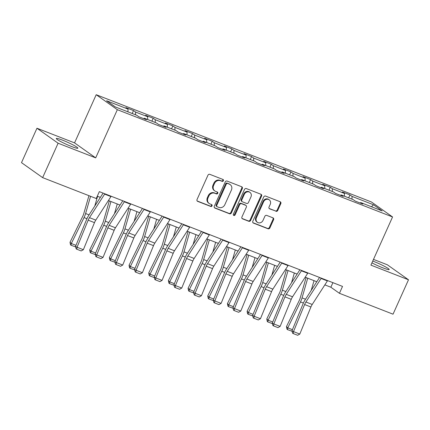 <?xml version="1.0" encoding="UTF-8"?>
<svg xmlns="http://www.w3.org/2000/svg" width="430" height="430" viewBox="0 0 430 430"><rect width="100%" height="100%" fill="white"/><g stroke="black" fill="none" stroke-linecap="round" stroke-linejoin="round"><path stroke-width="0.64" d="M223.406 180.745A1.043 0.924 125.3 0 0 222.966 179.46L209.813 174.338A1.489 1.322 125.3 0 0 207.964 175.203L197.037 199.52A1.489 1.322 125.3 0 0 197.666 201.358L210.824 206.481A1.043 0.924 125.3 0 0 211.673 204.594L209.969 203.927A4.762 4.225 125.3 0 1 209.157 203.492A4.762 4.225 125.3 0 1 207.953 198.058L208.862 196.032A4.762 4.225 125.3 0 1 214.769 193.253L216.467 193.919A1.043 0.924 125.3 0 0 217.317 192.027L215.618 191.366A4.762 4.225 125.3 0 1 214.806 190.925A4.762 4.225 125.3 0 1 213.597 185.497L214.511 183.47A4.762 4.225 125.3 0 1 220.413 180.691L222.117 181.352A1.043 0.924 125.3 0 0 223.406 180.745M214.806 190.925L214.231 190.522A4.762 4.225 125.3 0 1 213.027 185.094L213.936 183.067A4.762 4.225 125.3 0 1 219.843 180.288L221.547 180.949A1.043 0.924 125.3 0 0 222.799 179.396M197.16 200.977L210.249 206.077A1.043 0.924 125.3 0 0 211.506 204.529M209.157 203.492L208.588 203.084A4.762 4.225 125.3 0 1 207.378 197.655L208.292 195.628A4.762 4.225 125.3 0 1 214.194 192.85L215.898 193.516A1.043 0.924 125.3 0 0 217.155 191.963M371.939 262.848A11.83 1.183 24.2 0 0 382.834 267.825A11.83 1.183 24.2 0 0 389.171 269.519A11.83 1.183 24.2 0 0 373.923 261.51A11.83 1.183 24.2 0 0 372.74 261.058M62.629 140.191A11.83 1.183 24.2 0 0 56.292 138.498A11.83 1.183 24.2 0 0 71.541 146.506A11.83 1.183 24.2 0 0 77.873 148.194A11.83 1.183 24.2 0 0 62.629 140.191M275.915 211.291A1.489 1.322 125.3 0 0 277.758 210.421L280.828 203.6A1.489 1.322 125.3 0 0 280.193 201.767L265.584 196.075A1.489 1.322 125.3 0 0 263.74 196.94L252.813 221.262A1.489 1.322 125.3 0 0 253.442 223.095L268.051 228.787A1.489 1.322 125.3 0 0 269.895 227.916L273.604 219.676A1.489 1.322 125.3 0 0 272.969 217.843L266.718 215.408A1.489 1.322 125.3 0 0 264.875 216.274L263.036 220.364A3.983 3.531 125.3 0 1 257.419 222.321A3.983 3.531 125.3 0 1 256.414 217.779L263.606 201.772A3.983 3.531 125.3 0 1 269.223 199.816A3.983 3.531 125.3 0 1 270.233 204.352L269.029 207.024A1.489 1.322 125.3 0 0 269.664 208.856L275.345 210.888A1.489 1.322 125.3 0 0 277.189 210.017L280.252 203.197A1.489 1.322 125.3 0 0 280.129 201.74M370.913 265.127L408.5 279.779L393.036 314.185L339.431 293.298L342.522 286.412L99.341 191.64L96.245 198.52L42.64 177.628L58.104 143.217L95.691 157.869L117.342 109.693L392.563 216.956L370.913 265.127M242.321 188.593A1.489 1.322 125.3 0 0 241.692 186.76L227.083 181.068A1.489 1.322 125.3 0 0 225.239 181.933L214.307 206.255A1.489 1.322 125.3 0 0 214.941 208.088L229.55 213.78A1.489 1.322 125.3 0 0 231.394 212.915L242.321 188.593L241.751 188.189A1.489 1.322 125.3 0 0 241.628 186.733M246.336 188.571L260.945 194.263A1.489 1.322 125.3 0 1 261.574 196.096L250.647 220.418A1.489 1.322 125.3 0 1 248.798 221.283L242.547 218.849A1.489 1.322 125.3 0 1 241.918 217.016L246.347 207.152A1.489 1.322 125.3 0 0 245.718 205.32L241.569 203.702A1.489 1.322 125.3 0 0 239.725 204.572L235.113 214.839A1.043 0.924 125.3 0 1 233.377 214.161L244.487 189.436A1.489 1.322 125.3 0 1 246.336 188.571M117.342 109.693L96.202 94.713L371.423 201.976L392.563 216.956M348.644 197.854L349.961 194.93L342.393 191.979L344.478 193.457L332.368 188.738L330.283 187.265L322.715 184.314L324.8 185.792L312.691 181.073L310.605 179.595L303.037 176.644L305.123 178.122L293.013 173.403L290.927 171.925L283.365 168.974L285.445 170.452L273.34 165.733L271.255 164.255L263.687 161.309L265.772 162.787L253.662 158.068L251.577 156.59L244.009 153.639L246.094 155.117L233.984 150.398L231.899 148.92L224.331 145.969L226.416 147.447L214.307 142.728L212.221 141.25L204.653 138.304L206.739 139.777L194.634 135.063L192.549 133.585L184.981 130.634L187.066 132.112L174.956 127.393L172.871 125.915L165.303 122.964L167.388 124.442L155.278 119.723L153.193 118.245L145.625 115.294L147.71 116.772L135.6 112.053L133.515 110.575L125.947 107.629L128.032 109.107L106.592 100.749L115.278 106.903L136.719 115.261L138.804 116.74L146.372 119.685L144.286 118.207L143.733 118.658M349.961 194.93L352.046 196.408L373.487 204.766L382.173 210.92L360.732 202.562L362.818 204.04L355.25 201.089L353.164 199.611L341.054 194.898L343.14 196.37L335.572 193.425L333.487 191.947L321.377 187.227L323.462 188.705L315.894 185.755L313.809 184.276L301.699 179.557L303.784 181.035L296.216 178.084L294.131 176.606L282.021 171.887L284.106 173.365L276.538 170.42L274.453 168.942L262.348 164.222L264.434 165.7L256.866 162.75L254.78 161.272L242.671 156.552L244.756 158.03L237.188 155.079L235.102 153.601L222.993 148.882L225.078 150.36L217.51 147.409L215.425 145.937L203.315 141.217L205.4 142.696L197.832 139.745L195.747 138.267L183.642 133.547L185.728 135.025L178.16 132.075L176.074 130.596L163.964 125.877L166.05 127.355L158.482 124.404L156.396 122.926L144.286 118.207M344.403 196.204L344.478 193.457M332.299 191.484L332.368 188.738M341.054 194.898L340.501 195.344M324.731 188.533L324.8 185.792M312.621 183.814L312.691 181.073M321.377 187.227L320.823 187.679M305.053 180.863L305.123 178.122M292.943 176.144L293.013 173.403M301.699 179.557L301.15 180.009M285.375 173.193L285.445 170.452M273.265 168.474L273.34 165.733M282.021 171.887L281.473 172.339M265.697 165.528L265.772 162.787M253.587 160.809L253.662 158.068M262.348 164.222L261.795 164.668M246.019 157.858L246.094 155.117M233.915 153.139L233.984 150.398M242.671 156.552L242.117 157.004M226.347 150.188L226.416 147.447M214.237 145.469L214.307 142.728M222.993 148.882L222.439 149.334M206.669 142.524L206.739 139.777M194.559 137.804L194.634 135.063M203.315 141.217L202.767 141.663M186.991 134.853L187.066 132.112M174.881 130.134L174.956 127.393M183.642 133.547L183.089 133.999M167.313 127.183L167.388 124.442M155.208 122.464L155.278 119.723M163.964 125.877L163.411 126.329M147.641 119.513L147.71 116.772M135.531 114.794L135.6 112.053M127.963 111.848L128.032 109.107M95.691 157.869L74.551 142.884L36.964 128.237L58.104 143.217M36.964 128.237L21.5 162.648L42.64 177.628M408.5 279.779L387.36 264.794L373.493 259.392M74.551 142.884L96.202 94.713M324.849 284.88L330.858 287.224L339.431 293.298M97.293 196.193L100.351 197.386M108.403 200.525L120.029 205.056M128.081 208.195L139.702 212.721M147.759 215.86L159.379 220.391M167.437 223.53L179.057 228.061M187.109 231.2L198.735 235.731M206.787 238.865L218.413 243.396M226.465 246.535L238.086 251.066M246.143 254.205L257.763 258.736M265.821 261.875L277.441 266.401M285.493 269.54L297.119 274.071M305.171 277.21L316.792 281.741M371.472 206.749L373.487 204.766M351.971 199.149L352.046 196.408M360.732 202.562L360.179 203.014M332.906 282.666L330.858 287.224M132.203 113.498L133.515 110.575M151.881 121.169L153.193 118.245M171.554 128.839L172.871 125.915M191.232 136.504L192.549 133.585M210.91 144.174L212.221 141.25M230.587 151.844L231.899 148.92M250.265 159.514L251.577 156.59M269.938 167.179L271.255 164.255M289.616 174.849L290.927 171.925M309.294 182.519L310.605 179.595M328.971 190.184L330.283 187.265M214.43 207.706L228.975 213.377A1.489 1.322 125.3 0 0 230.824 212.506L241.751 188.189M227.594 183.492A1.043 0.924 125.3 0 0 226.304 184.099L216.709 205.443A1.043 0.924 125.3 0 0 217.15 206.728L218.945 207.427A4.762 4.225 125.3 0 0 224.852 204.648L231.41 190.055A4.762 4.225 125.3 0 0 230.2 184.626A4.762 4.225 125.3 0 0 229.389 184.19L227.024 183.083A1.043 0.924 125.3 0 0 225.728 183.691L226.304 184.099M216.973 206.631L216.403 206.228A1.043 0.924 125.3 0 1 216.139 205.04L225.728 183.691M230.2 184.626L229.631 184.223A4.762 4.225 125.3 0 0 228.819 183.782L229.389 184.19M227.024 183.083L228.819 183.782M242.042 218.467L248.228 220.88A1.489 1.322 125.3 0 0 250.072 220.009L261.005 195.693A1.489 1.322 125.3 0 0 260.881 194.236M245.971 205.454L245.401 205.051A1.489 1.322 125.3 0 0 245.148 204.911L240.999 203.299A1.489 1.322 125.3 0 0 239.155 204.164L234.538 214.43L235.113 214.839M233.399 215.086A1.043 0.924 125.3 0 0 234.538 214.43M250.948 196.918A3.983 3.531 125.3 0 0 249.938 192.377A3.983 3.531 125.3 0 0 244.326 194.338L241.789 199.977A1.489 1.322 125.3 0 0 242.423 201.81L246.567 203.428A1.489 1.322 125.3 0 0 248.416 202.557L250.948 196.918M249.938 192.377L249.368 191.974A3.983 3.531 125.3 0 0 243.756 193.93L244.326 194.338M242.165 201.675L241.595 201.267A1.489 1.322 125.3 0 1 241.219 199.574L243.756 193.93M269.159 208.475L275.345 210.888M269.223 199.816L268.648 199.407A3.983 3.531 125.3 0 0 263.036 201.369L263.606 201.772M257.419 222.321L256.85 221.918A3.983 3.531 125.3 0 1 255.839 217.376L263.036 201.369M252.937 222.713L267.481 228.384A1.489 1.322 125.3 0 0 269.325 227.513L273.028 219.273A1.489 1.322 125.3 0 0 272.905 217.816M88.945 195.672L83.769 213.619A7.584 3.418 111.3 0 1 82.732 216.317L70.02 242.262L71.332 243.52L84.044 217.575A11.373 5.128 -68.7 0 0 85.608 213.522L90.569 196.306M94.783 206.029L97.583 196.306M75.626 246.895L71.031 245.261L70.504 244.756L70.02 242.262M71.031 245.261L71.332 243.52L75.992 245.337M111.155 196.241A5.311 2.392 111.3 0 1 110.945 196.58L95.782 220.117A7.584 3.418 -68.7 0 0 94.476 222.632L83.361 249.706L77.056 247.25L76.793 249.212L76.174 248.905L75.519 246.487L86.634 219.413A11.373 5.128 111.3 0 1 88.591 215.64L103.109 193.108M75.519 246.487L77.056 247.25L88.171 220.171A7.584 3.418 -68.7 0 1 89.472 217.655L104.641 194.124A5.311 2.392 111.3 0 0 104.85 193.785M83.361 249.706L81.206 250.932L76.793 249.212M109.328 200.885L103.447 221.283A7.584 3.418 111.3 0 1 102.404 223.987L89.698 249.932L91.009 251.19L103.721 225.245A11.373 5.128 -68.7 0 0 105.28 221.192L110.956 201.519M114.455 213.699L117.261 203.976M95.304 254.565L90.703 252.926L90.182 252.426L89.698 249.932M90.703 252.926L91.009 251.19L95.664 253.007M129.005 208.555L123.125 228.953A7.584 3.418 111.3 0 1 122.082 231.652L109.37 257.602L110.687 258.86L123.394 232.909A11.373 5.128 -68.7 0 0 124.958 228.862L130.629 209.184M134.133 221.369L136.939 211.646M114.982 262.236L110.381 260.596L109.854 260.096L109.37 257.602M110.381 260.596L110.687 258.86L115.342 260.677M130.833 203.911A5.311 2.392 111.3 0 1 130.623 204.25L115.46 227.782A7.584 3.418 -68.7 0 0 114.154 230.297L103.039 257.376L96.728 254.92L96.465 256.882L95.852 256.576L95.191 254.157L106.312 227.083A11.373 5.128 111.3 0 1 108.269 223.31L122.786 200.778M95.191 254.157L96.728 254.92L107.849 227.841A7.584 3.418 -68.7 0 1 109.15 225.325L124.318 201.788A5.311 2.392 111.3 0 0 124.523 201.455M103.039 257.376L100.883 258.602L96.465 256.882M150.505 211.581A5.311 2.392 111.3 0 1 150.301 211.915L135.133 235.452A7.584 3.418 -68.7 0 0 133.832 237.967L122.711 265.047L116.406 262.585L116.143 264.552L115.53 264.246L114.869 261.827L125.99 234.748A11.373 5.128 111.3 0 1 127.941 230.975L142.459 208.442M114.869 261.827L116.406 262.585L127.527 235.511A7.584 3.418 -68.7 0 1 128.828 232.995L143.996 209.458A5.311 2.392 111.3 0 0 144.2 209.12M122.711 265.047L120.556 266.272L116.143 264.552M148.683 216.22L142.803 236.624A7.584 3.418 111.3 0 1 141.76 239.322L129.048 265.272L130.36 266.53L143.072 240.58A11.373 5.128 -68.7 0 0 144.636 236.527L150.306 216.854M153.811 229.034L156.611 219.311M134.66 269.9L130.059 268.266L129.532 267.761L129.048 265.272M130.059 268.266L130.36 266.53L135.02 268.341M168.361 223.89L162.475 244.288A7.584 3.418 111.3 0 1 161.438 246.992L148.726 272.937L150.038 274.195L162.75 248.25A11.373 5.128 -68.7 0 0 164.314 244.197L169.984 224.525M173.489 236.704L176.289 226.981M154.332 277.57L149.737 275.936L149.21 275.431L148.726 272.937M149.737 275.936L150.038 274.195L154.698 276.012M188.034 231.56L182.153 251.958A7.584 3.418 111.3 0 1 181.111 254.657L168.404 280.607L169.716 281.865L182.427 255.915A11.373 5.128 -68.7 0 0 183.986 251.867L189.662 232.195M193.161 244.374L195.967 234.651M174.01 285.24L169.409 283.601L168.888 283.101L168.404 280.607M169.409 283.601L169.716 281.865L174.376 283.682M170.183 219.246A5.311 2.392 111.3 0 1 169.979 219.585L154.811 243.122A7.584 3.418 -68.7 0 0 153.51 245.637L142.389 272.711L136.084 270.255L135.821 272.217L135.208 271.916L134.547 269.492L145.668 242.418A11.373 5.128 111.3 0 1 147.619 238.645L162.137 216.113M134.547 269.492L136.084 270.255L147.2 243.181A7.584 3.418 -68.7 0 1 148.506 240.666L163.669 217.128A5.311 2.392 111.3 0 0 163.878 216.79M142.389 272.711L140.234 273.937L135.821 272.217M189.861 226.916A5.311 2.392 111.3 0 1 189.651 227.255L174.489 250.792A7.584 3.418 -68.7 0 0 173.188 253.308L162.067 280.381L155.762 277.925L155.499 279.887L154.881 279.581L154.225 277.162L165.34 250.088A11.373 5.128 111.3 0 1 167.297 246.315L181.815 223.783M154.225 277.162L155.762 277.925L166.878 250.846A7.584 3.418 -68.7 0 1 168.184 248.33L183.347 224.793A5.311 2.392 111.3 0 0 183.556 224.46M162.067 280.381L159.912 281.607L155.499 279.887M209.539 234.587A5.311 2.392 111.3 0 1 209.329 234.92L194.166 258.457A7.584 3.418 -68.7 0 0 192.86 260.972L181.745 288.052L175.435 285.59L175.171 287.557L174.558 287.251L173.903 284.832L185.018 257.753A11.373 5.128 111.3 0 1 186.975 253.979L201.493 231.447M173.903 284.832L175.435 285.59L186.555 258.516A7.584 3.418 -68.7 0 1 187.856 256L203.025 232.463A5.311 2.392 111.3 0 0 203.229 232.13M181.745 288.052L179.589 289.277L175.171 287.557M229.217 242.257A5.311 2.392 111.3 0 1 229.007 242.59L213.839 266.127A7.584 3.418 -68.7 0 0 212.538 268.642L201.417 295.716L195.112 293.26L194.849 295.222L194.236 294.921L193.575 292.502L204.696 265.423A11.373 5.128 111.3 0 1 206.647 261.65L221.171 239.118M193.575 292.502L195.112 293.26L206.233 266.186A7.584 3.418 -68.7 0 1 207.534 263.671L222.702 240.133A5.311 2.392 111.3 0 0 222.907 239.795M201.417 295.716L199.267 296.942L194.849 295.222M248.889 249.921A5.311 2.392 111.3 0 1 248.685 250.26L233.517 273.797A7.584 3.418 -68.7 0 0 232.216 276.313L221.095 303.387L214.79 300.93L214.527 302.892L213.914 302.586L213.253 300.167L224.374 273.093A11.373 5.128 111.3 0 1 226.325 269.32L240.843 246.788M213.253 300.167L214.79 300.93L225.911 273.851A7.584 3.418 -68.7 0 1 227.212 271.335L242.375 247.804A5.311 2.392 111.3 0 0 242.584 247.465M221.095 303.387L218.94 304.612L214.527 302.892M268.567 257.591A5.311 2.392 111.3 0 1 268.358 257.93L253.195 281.462A7.584 3.418 -68.7 0 0 251.894 283.977L240.773 311.057L234.468 308.6L234.205 310.562L233.587 310.256L232.931 307.837L244.052 280.763A11.373 5.128 111.3 0 1 246.003 276.99L260.521 254.458M232.931 307.837L234.468 308.6L245.584 281.521A7.584 3.418 -68.7 0 1 246.89 279.005L262.053 255.468A5.311 2.392 111.3 0 0 262.262 255.135M240.773 311.057L238.618 312.282L234.205 310.562M288.245 265.262A5.311 2.392 111.3 0 1 288.036 265.595L272.873 289.132A7.584 3.418 -68.7 0 0 271.567 291.647L260.451 318.727L254.141 316.265L253.883 318.232L253.265 317.926L252.609 315.507L263.724 288.428A11.373 5.128 111.3 0 1 265.681 284.655L280.199 262.123M252.609 315.507L254.141 316.265L265.262 289.191A7.584 3.418 -68.7 0 1 266.562 286.676L281.731 263.138A5.311 2.392 111.3 0 0 281.94 262.8M260.451 318.727L258.296 319.952L253.883 318.232M307.923 272.926A5.311 2.392 111.3 0 1 307.713 273.265L292.55 296.802A7.584 3.418 -68.7 0 0 291.244 299.318L280.129 326.392L273.819 323.935L273.555 325.897L272.942 325.596L272.281 323.172L283.402 296.098A11.373 5.128 111.3 0 1 285.359 292.325L299.877 269.793M272.281 323.172L273.819 323.935L284.94 296.861A7.584 3.418 -68.7 0 1 286.24 294.346L301.409 270.809A5.311 2.392 111.3 0 0 301.613 270.47M280.129 326.392L277.973 327.617L273.555 325.897M327.596 280.596A5.311 2.392 111.3 0 1 327.391 280.935L312.223 304.472A7.584 3.418 -68.7 0 0 310.922 306.988L299.801 334.062L293.496 331.605L293.233 333.567L292.62 333.261L291.959 330.842L303.08 303.768A11.373 5.128 111.3 0 1 305.031 299.995L319.549 277.463M291.959 330.842L293.496 331.605L304.617 304.526A7.584 3.418 -68.7 0 1 305.918 302.01L321.086 278.473A5.311 2.392 111.3 0 0 321.291 278.14M299.801 334.062L297.646 335.287L293.233 333.567M207.712 239.225L201.831 259.629A7.584 3.418 111.3 0 1 200.788 262.327L188.077 288.277L189.393 289.535L202.105 263.585A11.373 5.128 -68.7 0 0 203.664 259.537L209.335 239.859M212.839 252.044L215.645 242.321M193.688 292.905L189.087 291.271L188.56 290.766L188.077 288.277M189.087 291.271L189.393 289.535L194.048 291.346M227.389 246.895L221.509 267.293A7.584 3.418 111.3 0 1 220.466 269.997L207.754 295.942L209.066 297.2L221.778 271.255A11.373 5.128 -68.7 0 0 223.342 267.202L229.013 247.529M232.517 259.709L235.317 249.986M213.366 300.575L208.765 298.941L208.238 298.436L207.754 295.942M208.765 298.941L209.066 297.2L213.726 299.017M247.067 254.565L241.187 274.964A7.584 3.418 111.3 0 1 240.144 277.667L227.432 303.612L228.744 304.87L241.456 278.925A11.373 5.128 -68.7 0 0 243.02 274.872L248.69 255.2M252.195 267.379L254.995 257.656M233.044 308.245L228.443 306.606L227.916 306.106L227.432 303.612M228.443 306.606L228.744 304.87L233.404 306.687M266.74 262.236L260.859 282.634A7.584 3.418 111.3 0 1 259.822 285.332L247.11 311.282L248.422 312.54L261.134 286.59A11.373 5.128 -68.7 0 0 262.698 282.542L268.368 262.864M271.873 275.05L274.673 265.326M252.716 315.916L248.121 314.276L247.594 313.776L247.11 311.282M248.121 314.276L248.422 312.54L253.082 314.357M286.418 269.9L280.537 290.304A7.584 3.418 111.3 0 1 279.495 293.002L266.783 318.952L268.1 320.21L280.812 294.26A11.373 5.128 -68.7 0 0 282.37 290.207L288.041 270.534M291.545 282.714L294.351 272.991M272.394 323.58L267.793 321.946L267.272 321.441L266.783 318.952M267.793 321.946L268.1 320.21L272.754 322.022M306.096 277.57L300.215 297.969A7.584 3.418 111.3 0 1 299.173 300.672L286.461 326.617L287.777 327.875L300.484 301.93A11.373 5.128 -68.7 0 0 302.048 297.877L307.719 278.205M311.223 290.384L314.029 280.661M292.072 331.25L287.471 329.616L286.944 329.111L286.461 326.617M287.471 329.616L287.777 327.875L292.432 329.692M219.843 180.288L220.413 180.691M213.936 183.067L214.511 183.47M213.027 185.094L213.597 185.497M215.898 193.516L216.467 193.919M214.194 192.85L214.769 193.253M208.292 195.628L208.862 196.032M207.378 197.655L207.953 198.058M210.249 206.077L210.824 206.481M197.203 201.025L197.666 201.358M221.547 180.949L222.117 181.352M230.824 212.506L231.394 212.915M228.975 213.377L229.55 213.78M214.473 207.754L214.941 208.088M216.139 205.04L216.709 205.443M261.005 195.693L261.574 196.096M250.072 220.009L250.647 220.418M248.228 220.88L248.798 221.283M242.079 218.515L242.547 218.849M245.148 204.911L245.718 205.32M240.999 203.299L241.569 203.702M239.155 204.164L239.725 204.572M241.219 199.574L241.789 199.977M269.196 208.523L269.664 208.856M255.839 217.376L256.414 217.779M273.028 219.273L273.604 219.676M269.325 227.513L269.895 227.916M267.481 228.384L268.051 228.787M252.974 222.761L253.442 223.095M280.252 203.197L280.828 203.6M277.189 210.017L277.758 210.421M84.044 217.575L86.941 218.703M85.608 213.522L89.08 214.876M95.782 220.117L89.472 217.655M94.476 222.632L88.171 220.171M110.945 196.58L104.641 194.124M103.721 225.245L106.618 226.374M105.28 221.192L108.758 222.547M123.394 232.909L126.291 234.038M124.958 228.862L128.436 230.217M115.46 227.782L109.15 225.325M114.154 230.297L107.849 227.841M130.623 204.25L124.318 201.788M135.133 235.452L128.828 232.995M133.832 237.967L127.527 235.511M150.301 211.915L143.996 209.458M143.072 240.58L145.969 241.708M144.636 236.527L148.108 237.881M162.75 248.25L165.647 249.378M164.314 244.197L167.786 245.551M182.427 255.915L185.325 257.049M183.986 251.867L187.464 253.222M154.811 243.122L148.506 240.666M153.51 245.637L147.2 243.181M169.979 219.585L163.669 217.128M174.489 250.792L168.184 248.33M173.188 253.308L166.878 250.846M189.651 227.255L183.347 224.793M194.166 258.457L187.856 256M192.86 260.972L186.555 258.516M209.329 234.92L203.025 232.463M213.839 266.127L207.534 263.671M212.538 268.642L206.233 266.186M229.007 242.59L222.702 240.133M233.517 273.797L227.212 271.335M232.216 276.313L225.911 273.851M248.685 250.26L242.375 247.804M253.195 281.462L246.89 279.005M251.894 283.977L245.584 281.521M268.358 257.93L262.053 255.468M272.873 289.132L266.562 286.676M271.567 291.647L265.262 289.191M288.036 265.595L281.731 263.138M292.55 296.802L286.24 294.346M291.244 299.318L284.94 296.861M307.713 273.265L301.409 270.809M312.223 304.472L305.918 302.01M310.922 306.988L304.617 304.526M327.391 280.935L321.086 278.473M202.105 263.585L205.002 264.713M203.664 259.537L207.142 260.892M221.778 271.255L224.675 272.383M223.342 267.202L226.814 268.556M241.456 278.925L244.353 280.054M243.02 274.872L246.492 276.227M261.134 286.59L264.031 287.718M262.698 282.542L266.17 283.897M280.812 294.26L283.709 295.388M282.37 290.207L285.848 291.562M300.484 301.93L303.381 303.059M302.048 297.877L305.526 299.232"/></g></svg>
